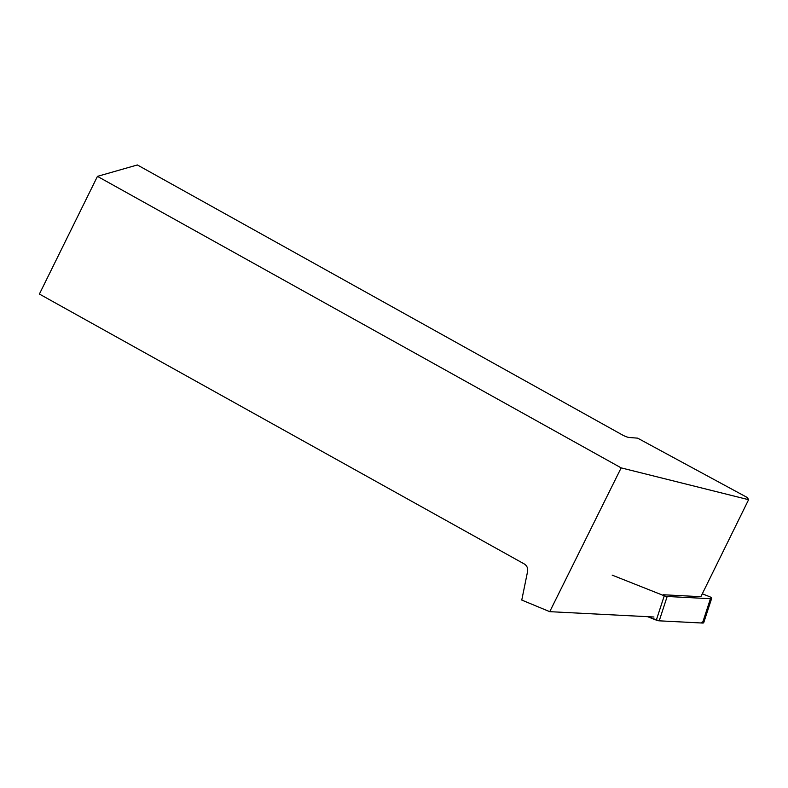 <?xml version="1.0" encoding="UTF-8"?>
<svg xmlns="http://www.w3.org/2000/svg" width="788" height="788" viewBox="0 0 788 788"><rect width="100%" height="100%" fill="white"/><g stroke="black" fill="none" stroke-linecap="round" stroke-linejoin="round"><path stroke-width="1.18" d="M612.187 575.141L664.264 595.797A3.349 0.975 18.1 0 0 667.17 596.486L710.441 598.703A3.349 0.975 18.1 0 0 711.672 598.358A3.349 0.975 18.1 0 0 709.456 596.634L702.295 593.797M711.672 598.358L703.723 622.697A3.349 0.975 -161.9 0 1 702.492 623.042L659.221 620.826A3.349 0.975 -161.9 0 1 656.315 620.136L647.608 616.679L659.231 620.826L700.709 622.953L702.945 621.702M97.456 176.364L137.378 164.958L622.195 434.828A6.747 1.448 -153.8 0 0 629.228 437.488L637.64 438.148L747.369 497.563L748.6 499.7L621.161 467.875L97.456 176.364L39.4 294.052L524.217 563.922C526.936 565.656 528.058 568.148 527.605 571.389L521.764 600.062L549.738 611.665L653.951 617.004M663.348 594.763L700.877 596.693L748.6 499.7M549.738 611.665L621.161 467.875M667.17 596.486L659.221 620.826M702.492 623.042L710.441 598.703M656.315 620.136L664.264 595.797"/></g></svg>
